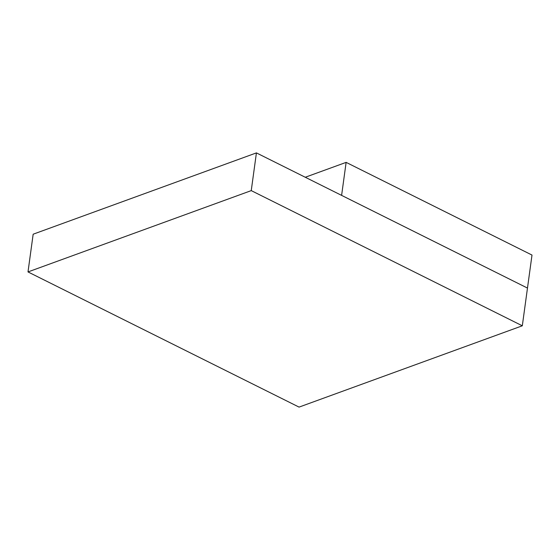<?xml version="1.0" encoding="UTF-8"?>
<svg xmlns="http://www.w3.org/2000/svg" width="560" height="560" viewBox="0 0 560 560"><rect width="100%" height="100%" fill="white"/><g stroke="black" fill="none" stroke-linecap="round" stroke-linejoin="round"><path stroke-width="0.84" d="M299.061 407.106L28 271.929L251.251 190.617L522.312 325.794L299.061 407.106M251.251 190.617L256.417 152.894L33.166 234.206L28 271.929M256.417 152.894L527.478 288.071L522.312 325.794M346.129 162.372L341.607 195.377L527.478 288.071L532 255.059L346.129 162.372L305.263 177.254"/></g></svg>
